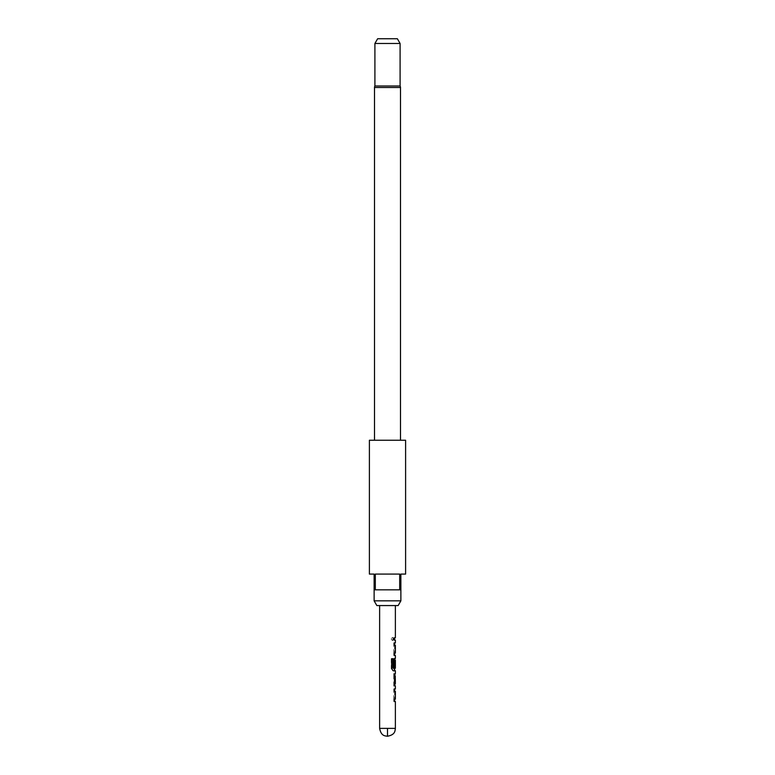 <?xml version="1.0" encoding="UTF-8"?>
<svg xmlns="http://www.w3.org/2000/svg" width="775" height="775" viewBox="0 0 775 775"><rect width="100%" height="100%" fill="white"/><g stroke="black" fill="none" stroke-linecap="round" stroke-linejoin="round"><path stroke-width="0.58" stroke-dasharray="3.88 2.91" d="M374.906 85.986L400.094 85.986M393.128 638.968L392.324 640.431L391.191 639.104L391.801 637.641L392.702 637.689L393.128 638.968L393.71 638.474L392.973 637.534L391.947 637.941L392.169 640.218L393.245 640.276L393.758 638.968M374.509 440.248L400.491 440.248L374.509 440.248M405.606 574.081L400.878 574.081L400.878 589.823L374.122 589.823L374.122 574.081L369.394 574.081M395.376 605.566L379.624 605.566L395.376 605.566M394.446 637.786L393.748 637.786L394.446 637.786L393.748 637.786L393.748 640.15L393.748 637.786L394.582 637.786L394.582 640.15L393.748 640.15L394.446 640.15M394.582 643.909L394.582 654.42M394.582 670.85L393.748 668.651L393.748 660.387L394.427 658.178L395.202 658.178L394.446 660.387L394.582 669.774M394.427 670.85L395.376 670.85M394.485 675.887L393.748 675.887L393.748 673.533L395.202 673.533L394.446 673.533L394.446 675.887L395.376 675.887M395.376 683.841L394.446 683.841L394.446 686.204L395.202 686.204L393.748 686.204L394.446 686.204L393.748 684.005L393.748 675.732L394.446 675.732M394.582 689.963L394.582 700.474M395.376 699.195L395.376 691.242M395.376 668.234L395.376 660.281M369.394 440.248L405.606 440.248M399.697 589.823L387.5 589.823L400.878 589.823L399.697 589.823L399.697 574.081L375.303 574.081L375.303 589.823L374.122 589.823L387.5 589.823L375.303 589.823M374.906 43.477L400.094 43.477M375.303 574.081L399.697 574.081L375.303 574.081M377.628 38.75L397.372 38.75M400.878 600.848L374.122 600.848M398.156 605.566L376.844 605.566M395.376 653.141L395.376 645.188M393.748 701.559L394.446 701.559L393.748 701.559L393.748 699.195L394.446 699.195L393.748 699.195M394.427 701.559L393.748 699.35L394.446 699.35M393.748 699.35L393.748 691.087L394.446 691.087M393.748 691.087L394.582 688.878L393.748 688.878L394.446 688.878M393.748 686.204L393.748 683.841L394.446 683.841M394.485 683.841L393.748 683.841M393.748 675.887L394.446 675.887M393.748 675.732L394.582 673.533L393.748 673.533M393.312 670.85L392.731 670.85L393.312 670.85M393.748 668.651L394.446 668.651M395.202 658.178L394.427 658.178L393.748 660.387L394.446 660.387L393.748 660.387L393.748 667.149L394.446 667.149L393.748 667.149M393.748 655.505L394.446 655.505L393.748 655.505L393.748 653.141L394.446 653.141L393.748 653.141M394.427 655.505L393.748 653.296L394.446 653.296M393.748 653.296L393.748 645.033L394.446 645.033M393.748 645.033L394.582 642.824L393.748 642.824L394.446 642.824M393.748 688.878L393.748 691.242L394.446 691.242L393.748 691.242M394.582 691.242L394.582 699.195M394.446 684.005L393.748 684.005M391.617 668.651L392.731 670.85M395.26 660.281L394.456 660.436L394.582 668.234L392.915 668.234M391.21 658.731L391.21 668.651M393.748 642.824L393.748 645.188L394.446 645.188L393.748 645.188M394.582 645.188L394.582 653.141M394.485 645.188L395.26 645.188M394.485 653.141L395.26 653.141M394.456 667.149L395.231 667.149M394.485 668.234L395.26 668.234M392.828 658.731L393.419 658.731M394.485 691.242L395.26 691.242M394.485 699.195L395.26 699.195M395.231 699.04L394.456 699.04M395.231 691.397L394.456 691.397M395.231 668.079L394.456 668.079M395.231 660.436L394.456 660.436M395.231 652.986L394.456 652.986M395.231 645.342L394.456 645.342M374.509 87.507L400.491 87.507M387.5 736.25L387.5 728.374L379.624 728.374M395.376 728.374L387.5 728.374M392.237 640.431L392.77 640.431M392.237 637.505L392.77 637.505M394.582 686.204L394.582 685.129M394.582 674.608L394.582 673.533M394.582 659.254L394.582 658.178"/><path stroke-width="1.16" d="M400.094 43.477L374.906 43.477L377.628 38.75L397.372 38.75L400.094 43.477L400.094 85.986A3.148 3.148 0 0 1 400.491 87.507L400.491 440.248M374.906 43.477L374.906 85.986A3.148 3.148 0 0 0 374.509 87.507L374.509 440.248M405.606 440.248L369.394 440.248L369.394 574.081L374.122 574.081L374.122 589.823L375.303 589.823L375.303 574.081L399.697 574.081L399.697 589.823L400.878 589.823L400.878 574.081L405.606 574.081L405.606 440.248M400.094 85.986L374.906 85.986M374.122 589.823L374.122 600.848L400.878 600.848L400.878 589.823M374.122 600.848L376.844 605.566L398.156 605.566L400.878 600.848M387.5 728.374L387.5 736.25C385.01 735.833 381.174 736.24 379.624 728.374L395.376 728.374L395.376 701.559L394.446 701.559L394.446 699.195L395.376 699.195L395.376 691.242L394.446 691.242L394.446 688.878L395.376 688.878L395.376 686.204L394.446 684.005L394.446 675.732L395.376 673.533L395.376 670.85L393.312 670.85L391.617 668.651L391.617 658.731L393.419 658.731L393.419 668.079L395.376 668.234L395.376 660.281L395.231 667.149L394.446 667.149L394.446 660.387L395.376 658.178L395.376 655.505L394.446 655.505L394.446 653.141L395.376 653.141L395.376 645.188L394.446 645.188L394.446 642.824L395.376 642.824L395.376 640.15L394.446 640.15L394.446 637.786L395.376 637.786L395.376 605.566M379.624 728.374L379.624 605.566M395.376 637.786L394.446 637.786M394.446 640.15L395.376 640.15M394.446 642.824L395.202 642.824L394.582 643.909M394.582 654.42L395.202 655.505L394.582 655.505L394.446 653.141M394.582 669.774L395.202 670.85M395.376 683.841L395.26 675.887L395.376 683.841M394.446 688.878L395.202 688.878L394.582 689.963M394.582 700.474L395.202 701.559L394.582 701.559L394.446 699.195M375.303 589.823L399.697 589.823M395.26 683.841L394.456 683.686L394.456 676.052L395.26 675.887M393.312 670.85L394.582 670.85L394.582 668.234M394.446 691.242L394.582 688.878M394.456 683.686L395.231 683.686M394.456 676.052L395.231 676.052M393.526 668.234L392.828 668.079L392.828 658.731L391.617 658.731M394.446 667.149L394.456 660.436L395.26 660.281M394.446 645.188L394.582 642.824M394.456 660.436L395.231 660.436M392.828 668.079L393.419 668.079M400.491 87.507L374.509 87.507M395.376 728.374C394.95 730.864 395.366 734.7 387.5 736.25M394.582 685.129L394.582 683.841M394.582 675.887L394.582 674.608M394.582 660.281L394.582 659.254M394.582 640.15L394.582 637.786"/></g></svg>
